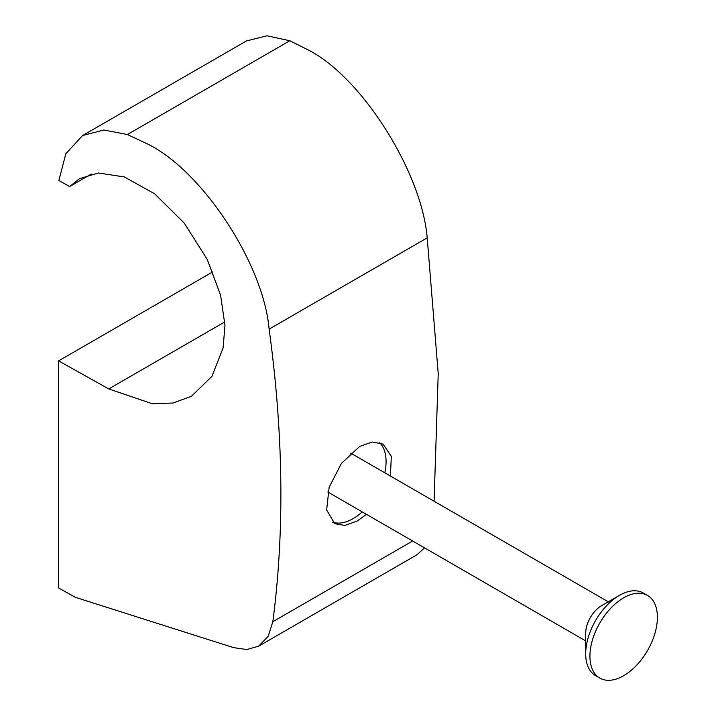 <?xml version="1.0" encoding="UTF-8"?>
<svg xmlns="http://www.w3.org/2000/svg" width="716" height="716" viewBox="0 0 716 716"><rect width="100%" height="100%" fill="white"/><g stroke="black" fill="none" stroke-linecap="round" stroke-linejoin="round"><path stroke-width="1.07" d="M332.528 522.107A46.549 26.877 120 0 0 353.176 518.599A46.549 26.877 120 0 0 362.233 511.895M384.814 472.793A46.549 26.877 120 0 0 379.498 442.586M366.467 514.33L357.302 520.98L344.897 525.472L334.721 523.682L326.648 509.971L329.136 487.319L341.425 463.395L359.754 446.381L372.356 442.005L382.997 444.063L391.312 456.298L390.435 476.042M127.394 134.536L147.183 143.8C202.064 170.345 263.551 263.801 269.118 329.136C283.447 433.771 284.682 531.299 272.832 621.721L268.223 636.273L258.628 646.19L246.796 649.537L233.604 647.631L75.314 597.305L58.605 587.952L58.605 360.873L108.743 388.931L152.275 403.743L173.084 403.019L191.467 396.27L211.945 376.33L223.115 347.922L224.976 325.324L220.591 295.26L207.264 259.452L184.281 223.132L154.665 193.794L124.289 176.924L98.459 173.004L79.512 178.633L69.667 186.545L58.873 180.504L65.836 153.734L82.591 135.539L103.829 130.008L127.394 134.536L289.846 40.749L267.005 35.8L246.411 40.955L82.591 135.539M434.084 501.236L438.228 373.716L427.21 237.864C421.814 172.431 362.215 77.883 309.026 50.362L289.846 40.749M258.628 646.19L417.043 554.73L424.534 547.856M212.831 271.829L58.605 360.873M91.317 174.051L69.667 186.545M585.697 653.798L585.697 633.275A22.572 13.031 120 0 1 601.664 605.62L619.438 595.363A47.712 27.548 120 0 0 585.697 653.798A47.712 27.548 120 0 0 595.578 675.635L599.811 678.079A47.712 27.548 120 0 0 623.663 675.716A47.712 27.548 120 0 0 642.082 658.756A81.454 81.454 0 0 0 651.927 641.715A47.712 27.548 120 0 0 657.395 617.282A47.712 27.548 120 0 0 647.515 595.443A47.712 27.548 120 0 0 623.663 597.806A47.712 27.548 120 0 0 589.93 656.232A47.712 27.548 120 0 0 599.811 678.079M647.515 595.443L643.29 593A47.712 27.548 120 0 0 619.438 595.363L601.664 605.62M272.832 621.721L412.649 541.001M269.118 329.136L427.21 237.864M224.824 321.914L108.743 388.931M327.83 492.026L585.697 640.909M350.688 453.094L609.71 602.63"/></g></svg>
